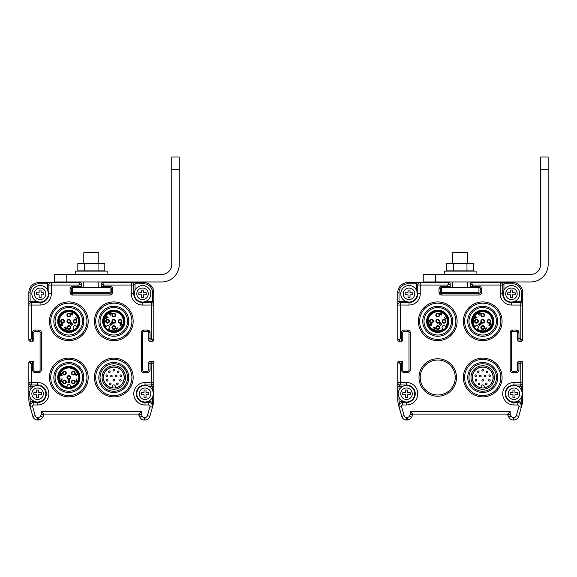 <?xml version="1.0" encoding="UTF-8"?>
<svg xmlns="http://www.w3.org/2000/svg" width="577" height="577" viewBox="0 0 577 577"><rect width="100%" height="100%" fill="white"/><g stroke="black" fill="none" stroke-linecap="round" stroke-linejoin="round"><path stroke-width="0.87" d="M399.017 397.178L399.017 398.988A23.736 23.736 0 0 0 399.291 402.609L398.83 405.819A1.248 0.685 -178.8 0 1 398.988 406.158L401.729 416.356A4.998 4.998 0 0 0 406.533 419.977L407.167 419.977A4.998 4.998 0 0 0 411.639 417.214L412.627 415.245A1.248 1.248 0 0 0 412.757 414.683L412.757 414.106L507.702 414.106L507.702 414.683L510.198 414.387L511.056 416.096A2.496 2.496 0 0 0 513.292 417.481L513.927 417.481A2.496 2.496 0 0 0 516.328 415.664L518.925 406.576A1.248 1.248 0 0 0 517.728 404.982L513.948 404.982A11.244 11.244 0 0 1 502.704 393.745A11.244 11.244 0 0 1 513.948 382.501L520.194 382.501L520.194 384.996A2.496 2.496 0 0 0 522.69 382.501L522.69 362.507L520.194 363.762L518.947 363.762L518.947 370.008A2.496 2.496 0 0 1 516.444 372.504L512.701 372.504A2.496 2.496 0 0 1 510.198 370.008L510.198 332.525A2.496 2.496 0 0 1 512.701 330.03L516.444 330.03A2.496 2.496 0 0 1 518.947 332.525L518.947 338.771L520.194 338.771L522.69 340.019L522.69 305.045A2.496 2.496 0 0 0 520.194 302.543L511.453 302.543A8.742 8.742 0 0 1 502.704 293.801L502.704 285.052L503.952 283.805L503.952 290.361M401.902 361.325A1.248 1.248 0 0 0 401.513 361.26A1.248 1.248 0 0 1 402.76 362.507L402.76 363.762L400.265 363.762L397.762 362.507L397.762 398.988A24.984 24.984 0 0 0 398.729 405.855L399.133 407.261L401.534 406.576L404.131 415.664A2.496 2.496 0 0 0 406.533 417.481L407.167 417.481A2.496 2.496 0 0 0 409.403 416.096L410.254 414.387L412.757 414.683L412.757 414.106L410.254 411.61L510.198 411.61L510.198 414.387L507.832 415.245L508.82 417.214A4.998 4.998 0 0 0 513.292 419.977L513.927 419.977A4.998 4.998 0 0 0 518.73 416.356L521.731 405.855A24.984 24.984 0 0 0 522.69 398.988L522.69 382.501L522.69 386.244L517.381 386.244M403.078 401.239L402.732 401.239A4.998 4.998 0 0 0 399.291 402.609L400.056 403.611M399.839 403.857L399.277 404.794M399.161 405.104L399.407 404.506M398.988 406.1L399.017 405.732M403.078 386.244L399.017 386.244L400.265 384.996L406.511 384.996A8.742 8.742 0 0 1 415.252 393.745A8.742 8.742 0 0 1 406.511 402.486L402.732 402.486A3.75 3.75 0 0 0 399.133 407.261L401.729 416.356A4.998 4.998 0 0 0 402.912 418.426M397.762 386.244L397.762 382.501A2.496 2.496 0 0 0 400.265 384.996L400.265 382.501L397.762 382.501L397.762 386.244L399.017 386.244L399.017 390.304M406.511 385.494L406.511 382.501L400.265 382.501L400.265 363.762L399.017 361.26L401.513 361.26L399.01 361.26A1.248 1.248 0 0 0 397.762 362.507L397.762 382.501M416.5 290.361L416.5 283.805L407.759 283.805L407.759 282.557L416.5 282.557L407.759 282.557A9.997 9.997 0 0 0 397.762 292.546L397.762 340.026L400.265 338.771L401.513 338.771L401.513 332.525A2.496 2.496 0 0 1 404.008 330.03L407.759 330.03A2.496 2.496 0 0 1 410.254 332.525L410.254 370.008A2.496 2.496 0 0 1 407.759 372.504L404.008 372.504A2.496 2.496 0 0 1 401.513 370.008L401.513 361.26M502.704 285.052A2.496 2.496 0 0 0 500.209 282.557L500.209 285.052L502.704 285.052A2.496 2.496 0 0 0 500.209 282.557L471.474 282.557A1.248 1.248 -45 0 0 470.226 283.805L470.226 286.3A1.248 1.248 0 0 0 471.474 287.555L478.968 287.555A1.248 1.248 0 0 1 480.215 288.803L480.215 292.546A1.248 1.248 0 0 1 478.968 293.801L441.492 293.801A1.248 1.248 0 0 1 440.244 292.546L440.244 288.803A1.248 1.248 0 0 1 441.492 287.555L448.985 287.555L447.738 287.555L447.738 285.052L448.985 282.557L420.251 282.557A2.496 2.496 0 0 0 417.755 285.052L417.755 293.801A8.742 8.742 0 0 1 409.006 302.543L400.265 302.543A2.496 2.496 0 0 0 397.762 305.045L397.762 340.019A1.248 1.248 -135 0 0 399.017 341.274L400.265 338.771L400.265 302.543L399.017 301.295L405.573 301.295M400.265 302.543A2.496 2.496 0 0 0 397.762 305.045L397.762 301.295L397.762 305.038L409.006 305.045L409.006 302.045M420.251 377.502A17.49 17.49 0 0 0 446.49 392.648A17.49 17.49 0 0 0 446.49 362.356A17.49 17.49 0 0 0 420.251 377.502M514.886 301.295L522.69 301.295L522.69 292.546A9.997 9.997 0 0 0 512.701 282.557L471.474 282.557L472.722 285.052L472.722 286.3L478.968 286.3A2.496 2.496 0 0 1 481.463 288.803L481.463 292.546A2.496 2.496 0 0 1 478.968 295.049L441.492 295.049A2.496 2.496 0 0 1 438.989 292.546L438.989 288.803A2.496 2.496 0 0 1 441.492 286.3L450.233 286.3L450.233 283.805L447.738 285.052L420.251 285.052L420.251 282.557L416.5 282.557L420.251 282.557L416.5 282.557L416.5 283.805L417.755 285.052L420.251 285.052L420.251 293.801A11.244 11.244 0 0 1 409.006 305.045M471.474 282.557A1.248 1.248 0 0 0 470.219 283.805L472.722 285.052L500.209 285.052L500.209 293.801L503.202 293.801M447.738 287.555L441.492 287.555L441.492 286.3M449.844 287.209A1.248 1.248 0 0 1 448.985 287.555A1.248 1.248 0 0 0 450.233 286.3M398.108 340.884A1.248 1.248 0 0 1 397.762 340.019L397.762 292.546A9.997 9.997 0 0 1 407.759 282.557L448.985 282.557A1.248 1.248 0 0 1 450.233 283.805A1.248 1.248 0 0 0 448.985 282.557A1.248 1.248 0 0 1 449.375 282.615M399.017 341.274L401.513 341.274A1.248 1.248 0 0 0 402.76 340.019L402.76 332.525A1.248 1.248 0 0 1 404.008 331.277L407.759 331.277A1.248 1.248 0 0 1 409.006 332.525L409.006 370.008A1.248 1.248 0 0 1 407.759 371.256L404.008 371.256A1.248 1.248 0 0 1 402.76 370.008L401.513 370.008M402.76 363.762L402.76 370.008M398.123 361.635A1.248 1.248 0 0 0 397.762 362.507A1.248 1.248 0 0 1 399.017 361.26A1.248 1.248 0 0 0 397.762 362.507L397.762 398.988A24.984 24.984 0 0 0 398.721 405.847L401.722 416.349A4.998 4.998 0 0 0 406.533 419.977L407.167 419.977A4.998 4.998 0 0 0 411.639 417.214L412.627 415.245L410.254 414.387L410.254 411.61M522.69 340.019A1.248 1.248 0 0 1 521.442 341.274L520.194 338.771L520.194 302.543L521.442 301.295L521.442 292.546A8.742 8.742 0 0 0 512.701 283.805L512.701 282.557L503.952 282.557L512.701 282.557A9.997 9.997 0 0 1 515.838 283.062M500.209 282.557L503.952 282.557L500.209 282.557L503.952 282.557L503.952 283.805L512.701 283.805M522.69 301.295L522.69 305.045L522.69 301.295M500.209 293.801A11.244 11.244 0 0 0 511.453 305.045L522.69 305.045M517.699 340.019A1.248 1.248 0 0 0 518.947 341.274A1.248 1.248 0 0 1 517.699 340.026L517.699 340.026A1.248 1.248 0 0 0 518.947 341.274L521.442 341.274A1.248 1.248 0 0 0 522.336 340.899M521.839 361.325A1.248 1.248 0 0 0 521.442 361.26A1.248 1.248 45 0 1 522.69 362.507A1.248 1.248 45 0 0 521.442 361.26L518.947 361.26A1.248 1.248 0 0 0 517.699 362.507L517.699 370.008A1.248 1.248 0 0 1 516.444 371.256L512.701 371.256A1.248 1.248 0 0 1 511.453 370.008L511.453 332.525A1.248 1.248 0 0 1 512.701 331.277L516.444 331.277A1.248 1.248 0 0 1 517.699 332.525L518.947 332.525M518.052 361.635A1.248 1.248 0 0 0 517.699 362.507L517.699 370.008A1.248 1.248 0 0 1 516.444 371.256A1.248 1.248 0 0 0 517.692 370.001L517.692 362.507A1.248 1.248 0 0 1 518.947 361.26L521.442 361.26L520.194 363.762L520.194 382.501L522.69 382.501M521.471 406.1L521.327 407.261A3.75 3.75 0 0 0 517.728 402.486L513.948 402.486A8.742 8.742 0 0 1 505.207 393.745A8.742 8.742 0 0 1 513.948 384.996L520.194 384.996L521.442 386.244L521.442 390.304M520.303 403.518L521.168 402.609L521.327 407.261A3.75 3.75 0 0 0 517.728 402.486L517.728 404.982M520.62 403.857L521.182 404.794M507.702 414.683A1.248 1.248 -103.3 0 0 507.832 415.245A1.248 1.248 0 0 1 507.702 414.683L507.702 414.106L510.198 411.61M399.039 406.879L399.133 407.261A3.75 3.75 0 0 1 402.732 402.486L402.732 401.239M426.627 321.281A11.122 11.122 0 0 1 443.302 311.652A11.122 11.122 0 0 1 443.302 330.909A11.122 11.122 0 0 1 426.627 321.281M424.001 321.281A13.74 13.74 0 0 1 444.615 309.38A13.74 13.74 0 0 1 444.615 333.181A13.74 13.74 0 0 1 424.001 321.281M422.753 321.281A14.995 14.995 0 0 1 445.235 308.298A14.995 14.995 0 0 1 445.235 334.263A14.995 14.995 0 0 1 422.753 321.281M437.741 339.399A18.118 18.118 0 0 0 453.428 312.229A18.118 18.118 0 0 0 422.054 312.229A18.118 18.118 0 0 0 437.741 339.399M437.741 340.646A19.366 19.366 0 0 0 454.51 311.602A19.366 19.366 0 0 0 420.972 311.602A19.366 19.366 0 0 0 437.741 340.646M471.597 321.281A11.122 11.122 0 0 1 488.272 311.652A11.122 11.122 0 0 1 488.272 330.909A11.122 11.122 0 0 1 471.597 321.281M468.971 321.281A13.74 13.74 0 0 1 489.584 309.38A13.74 13.74 0 0 1 489.584 333.181A13.74 13.74 0 0 1 468.971 321.281M467.723 321.281A14.995 14.995 0 0 1 490.212 308.298A14.995 14.995 0 0 1 490.212 334.263A14.995 14.995 0 0 1 467.723 321.281M482.718 339.399A18.118 18.118 0 0 0 498.405 312.229A18.118 18.118 0 0 0 467.031 312.229A18.118 18.118 0 0 0 482.718 339.399M482.718 340.646A19.366 19.366 0 0 0 499.487 311.602A19.366 19.366 0 0 0 465.949 311.602A19.366 19.366 0 0 0 482.718 340.646M468.971 377.502A13.74 13.74 0 0 0 489.584 389.403A13.74 13.74 0 0 0 489.584 365.602A13.74 13.74 0 0 0 468.971 377.502M482.718 365.76A11.742 11.742 0 0 1 492.888 383.373A11.742 11.742 0 0 1 472.549 383.373A11.742 11.742 0 0 1 482.718 365.76M467.723 377.502A14.995 14.995 0 0 0 490.212 390.485A14.995 14.995 0 0 0 490.212 364.52A14.995 14.995 0 0 0 467.723 377.502M482.718 395.613A18.118 18.118 0 0 0 498.405 368.443A18.118 18.118 0 0 0 467.031 368.443A18.118 18.118 0 0 0 482.718 395.613M482.718 396.868A19.366 19.366 0 0 0 499.487 367.816A19.366 19.366 0 0 0 465.949 367.816A19.366 19.366 0 0 0 482.718 396.868M482.718 367.008A10.494 10.494 0 0 1 491.806 382.746A10.494 10.494 0 0 1 473.63 382.746A10.494 10.494 0 0 1 482.718 367.008M431.264 312.244A11.122 11.122 0 0 1 445.603 313.426A11.122 11.122 0 0 1 444.211 330.325M446.158 327.231A10.307 10.307 0 0 1 427.644 323.387A10.307 10.307 0 0 1 439.833 311.198A10.307 10.307 0 0 1 446.158 327.231L445.617 326.69L446.158 327.231A10.307 10.307 0 0 0 439.833 311.198A10.307 10.307 0 0 0 427.644 323.387A10.307 10.307 0 0 0 443.684 329.705L443.143 329.164L443.684 329.705M442.595 328.616L443.143 329.164A9.557 9.557 0 0 1 428.372 323.192A9.557 9.557 0 0 1 439.638 311.919A9.557 9.557 0 0 1 445.617 326.69L445.069 326.142A1.745 1.745 0 0 0 442.595 326.142A1.745 1.745 0 0 0 442.595 328.616M445.855 321.288A1.875 1.875 0 0 0 443.049 319.665A1.875 1.875 0 0 0 443.049 322.911A1.875 1.875 0 0 0 445.855 321.288M437.734 325.659A1.875 1.875 28.3 0 0 436.111 328.472A1.875 1.875 28.3 0 0 439.357 328.472A1.875 1.875 28.3 0 0 437.734 325.659M439.061 319.961A1.875 1.875 -53.8 0 0 435.931 320.805A1.875 1.875 -53.8 0 0 438.224 323.098A1.875 1.875 -53.8 0 0 439.061 319.961M437.734 313.167A1.875 1.875 -90 0 0 436.111 315.98A1.875 1.875 -90 0 0 439.357 315.98A1.875 1.875 -90 0 0 437.734 313.167M433.363 321.288A1.875 1.875 118.4 0 0 430.557 319.665A1.875 1.875 118.4 0 0 430.557 322.911A1.875 1.875 118.4 0 0 433.363 321.288M445.603 319.081L444.052 317.09L445.776 318.374L445.603 319.081M434.207 326.943L434.38 329.323L435.635 328.515L434.719 329.734L434.041 329.359L434.099 327.426L432.88 328.263L434.207 326.943M429.201 324.541L430.478 325.897L431.661 325.017L431.546 324.534L430.666 325.637L430.464 324.555L429.504 324.692L430.305 323.437L429.201 324.541M441.802 315.1L441.441 312.979L440.561 313.859L439.811 313.556L440.201 314.674L440.568 314.306L441.802 315.1M440.655 323.481L440.107 324.26L439.508 324.101L439.537 323.394L440.576 322.889L440.092 322.767L439.133 323.726L439.696 324.512L440.915 323.596L441.52 324.195L440.64 325.45L441.888 324.202L440.655 323.481M445.357 321.288A1.378 1.378 0 0 1 443.295 322.478A1.378 1.378 0 0 1 443.295 320.098A1.378 1.378 0 0 1 445.357 321.288M437.734 326.156A1.378 1.378 0 0 1 438.924 328.219A1.378 1.378 0 0 1 436.544 328.219A1.378 1.378 0 0 1 437.734 326.156M438.708 320.314A1.378 1.378 0 0 1 438.094 322.615A1.378 1.378 0 0 1 436.407 320.927A1.378 1.378 0 0 1 438.708 320.314M437.734 313.664A1.378 1.378 0 0 1 438.924 315.727A1.378 1.378 0 0 1 436.544 315.727A1.378 1.378 0 0 1 437.734 313.664M432.865 321.288A1.378 1.378 0 0 1 430.803 322.478A1.378 1.378 0 0 1 430.803 320.098A1.378 1.378 0 0 1 432.865 321.288M441.412 313.462L441.499 314.804L440.785 314.09L441.412 313.462M473.263 315.431A11.122 11.122 0 0 1 488.568 311.832A11.122 11.122 0 0 1 492.167 327.137M476.768 329.705A10.307 10.307 0 0 1 480.619 311.198A10.307 10.307 0 0 1 492.808 323.387A10.307 10.307 0 0 1 476.768 329.705L477.309 329.164L476.768 329.705A10.307 10.307 0 0 0 492.808 323.387A10.307 10.307 0 0 0 480.619 311.198A10.307 10.307 0 0 0 474.294 327.231L474.835 326.69L474.294 327.231M475.383 326.142L474.835 326.69A9.557 9.557 0 0 1 480.814 311.919A9.557 9.557 0 0 1 492.08 323.192A9.557 9.557 0 0 1 477.309 329.164L477.857 328.616A1.745 1.745 0 0 0 477.857 326.142A1.745 1.745 0 0 0 475.383 326.142M482.711 329.409A1.875 1.875 90 0 0 484.334 326.596A1.875 1.875 90 0 0 481.088 326.596A1.875 1.875 90 0 0 482.711 329.409M478.34 321.288A1.875 1.875 118.3 0 0 475.527 319.665A1.875 1.875 118.3 0 0 475.527 322.911A1.875 1.875 118.3 0 0 478.34 321.288M484.038 322.608A1.875 1.875 36.2 0 0 483.201 319.478A1.875 1.875 36.2 0 0 480.901 321.771A1.875 1.875 36.2 0 0 484.038 322.608M490.832 321.288A1.875 1.875 -0 0 0 488.027 319.665A1.875 1.875 -0 0 0 488.027 322.911A1.875 1.875 -0 0 0 490.832 321.288M482.711 316.917A1.875 1.875 -151.6 0 0 484.334 314.104A1.875 1.875 -151.6 0 0 481.088 314.104A1.875 1.875 -151.6 0 0 482.711 316.917M484.925 329.15L486.909 327.599L485.625 329.33L484.925 329.15M477.064 317.754L474.676 317.927L475.484 319.182L474.265 318.266L474.647 317.595L476.58 317.646L475.736 316.427L477.064 317.754M479.458 312.748L478.102 314.032L478.982 315.208L479.465 315.092L478.362 314.213L479.444 314.018L479.307 313.051L480.562 313.852L479.458 312.748M488.899 325.349L491.02 324.995L490.14 324.108L490.443 323.365L489.325 323.747L489.693 324.115L488.899 325.349M480.518 324.202L479.747 323.654L479.898 323.055L480.605 323.084L481.117 324.123L481.232 323.639L480.273 322.68L479.487 323.25L480.403 324.462L479.804 325.067L478.549 324.187L479.797 325.435L480.518 324.202M482.711 328.904A1.378 1.378 0 0 1 481.521 326.849A1.378 1.378 0 0 1 483.901 326.849A1.378 1.378 0 0 1 482.711 328.904M477.843 321.288A1.378 1.378 0 0 1 475.78 322.478A1.378 1.378 0 0 1 475.78 320.098A1.378 1.378 0 0 1 477.843 321.288M483.685 322.255A1.378 1.378 0 0 1 481.384 321.641A1.378 1.378 0 0 1 483.072 319.961A1.378 1.378 0 0 1 483.685 322.255M490.335 321.288A1.378 1.378 0 0 1 488.272 322.478A1.378 1.378 0 0 1 488.272 320.098A1.378 1.378 0 0 1 490.335 321.288M482.711 316.412A1.378 1.378 0 0 1 481.521 314.35A1.378 1.378 0 0 1 483.901 314.35A1.378 1.378 0 0 1 482.711 316.412M490.537 324.959L489.195 325.046L489.916 324.332L490.537 324.959M481.218 387.758A10.372 10.372 0 0 1 473.998 371.891A10.372 10.372 0 0 1 491.431 371.891A10.372 10.372 0 0 1 484.211 387.758L484.211 386.374A1.5 1.5 0 0 0 482.711 384.873A1.5 1.5 0 0 0 481.218 386.374L481.218 387.758M479.148 384.592A0.786 0.786 0 0 0 479.826 383.416A0.786 0.786 0 0 0 478.463 383.416A0.786 0.786 0 0 0 479.148 384.592A0.786 0.786 0 0 0 479.826 383.416A0.786 0.786 0 0 0 478.463 383.416A0.786 0.786 0 0 0 479.148 384.592M476.039 381.108A0.786 0.786 0 0 0 476.717 379.926A0.786 0.786 0 0 0 475.354 379.926A0.786 0.786 0 0 0 476.039 381.108A0.786 0.786 0 0 0 476.717 379.926A0.786 0.786 0 0 0 475.354 379.926A0.786 0.786 0 0 0 476.039 381.108M475.708 374.87A0.786 0.786 0 0 0 474.921 375.656A0.786 0.786 0 0 0 475.708 376.442A0.786 0.786 0 0 0 476.494 375.656A0.786 0.786 0 0 0 475.708 374.87A0.786 0.786 0 0 0 474.921 375.656A0.786 0.786 0 0 0 475.708 376.442A0.786 0.786 0 0 0 476.494 375.656A0.786 0.786 0 0 0 475.708 374.87M478.29 372.547A0.786 0.786 0 0 0 478.975 371.372A0.786 0.786 0 0 0 477.612 371.372A0.786 0.786 0 0 0 478.29 372.547A0.786 0.786 0 0 0 478.975 371.372A0.786 0.786 0 0 0 477.612 371.372A0.786 0.786 0 0 0 478.29 372.547M482.711 371.04A0.786 0.786 0 0 0 483.396 369.864A0.786 0.786 0 0 0 482.033 369.864A0.786 0.786 0 0 0 482.711 371.04A0.786 0.786 0 0 0 483.396 369.864A0.786 0.786 0 0 0 482.033 369.864A0.786 0.786 0 0 0 482.711 371.04M487.139 372.547A0.786 0.786 0 0 0 487.817 371.372A0.786 0.786 0 0 0 486.454 371.372A0.786 0.786 0 0 0 487.139 372.547A0.786 0.786 0 0 0 487.817 371.372A0.786 0.786 0 0 0 486.454 371.372A0.786 0.786 0 0 0 487.139 372.547M489.722 376.442A0.786 0.786 0 0 0 490.4 375.266A0.786 0.786 0 0 0 489.036 375.266A0.786 0.786 0 0 0 489.722 376.442A0.786 0.786 0 0 0 490.4 375.266A0.786 0.786 0 0 0 489.036 375.266A0.786 0.786 0 0 0 489.722 376.442M489.39 381.108A0.786 0.786 0 0 0 490.075 379.926A0.786 0.786 0 0 0 488.712 379.926A0.786 0.786 0 0 0 489.39 381.108A0.786 0.786 0 0 0 490.075 379.926A0.786 0.786 0 0 0 488.712 379.926A0.786 0.786 0 0 0 489.39 381.108M486.281 383.02A0.786 0.786 0 0 0 485.495 383.806A0.786 0.786 0 0 0 486.281 384.592A0.786 0.786 0 0 0 487.067 383.806A0.786 0.786 0 0 0 486.281 383.02A0.786 0.786 0 0 0 485.495 383.806A0.786 0.786 0 0 0 486.281 384.592A0.786 0.786 0 0 0 487.067 383.806A0.786 0.786 0 0 0 486.281 383.02M482.711 379.464A0.786 0.786 0 0 0 481.925 380.25A0.786 0.786 0 0 0 482.711 381.036A0.786 0.786 0 0 0 483.504 380.25A0.786 0.786 0 0 0 482.711 379.464A0.786 0.786 0 0 0 481.925 380.25A0.786 0.786 0 0 0 482.711 381.036A0.786 0.786 0 0 0 483.504 380.25A0.786 0.786 0 0 0 482.711 379.464M480.331 376.911A0.786 0.786 0 0 0 481.016 375.735A0.786 0.786 0 0 0 479.653 375.735A0.786 0.786 0 0 0 480.331 376.911A0.786 0.786 0 0 0 481.016 375.735A0.786 0.786 0 0 0 479.653 375.735A0.786 0.786 0 0 0 480.331 376.911M485.091 376.911A0.786 0.786 0 0 0 485.776 375.735A0.786 0.786 0 0 0 484.413 375.735A0.786 0.786 0 0 0 485.091 376.911A0.786 0.786 0 0 0 485.776 375.735A0.786 0.786 0 0 0 484.413 375.735A0.786 0.786 0 0 0 485.091 376.911M410.009 297.544L410.009 294.797L412.757 294.797L412.757 292.799L410.009 292.799L410.009 290.051L408.011 290.051L408.011 292.799L405.263 292.799L405.263 294.797L408.011 294.797L408.011 297.544L410.009 297.544M417.25 293.801A8.244 8.244 0 0 0 404.888 286.661A8.244 8.244 0 0 0 404.888 300.942A8.244 8.244 0 0 0 417.25 293.801L420.251 293.801M407.506 397.488L407.506 394.74L410.254 394.74L410.254 392.742L407.506 392.742L407.506 389.994L405.508 389.994L405.508 392.742L402.76 392.742L402.76 394.74L405.508 394.74L405.508 397.488L407.506 397.488M414.755 393.745A8.244 8.244 0 0 0 402.385 386.604A8.244 8.244 0 0 0 402.385 400.885A8.244 8.244 0 0 0 414.755 393.745M512.448 297.544L512.448 294.797L515.196 294.797L515.196 292.799L512.448 292.799L512.448 290.051L510.45 290.051L510.45 292.799L507.702 292.799L507.702 294.797L510.45 294.797L510.45 297.544L512.448 297.544M519.697 293.801A8.244 8.244 0 0 0 507.327 286.661A8.244 8.244 0 0 0 507.327 300.942A8.244 8.244 0 0 0 519.697 293.801M514.951 397.488L514.951 394.74L517.699 394.74L517.699 392.742L514.951 392.742L514.951 389.994L512.946 389.994L512.946 392.742L510.198 392.742L510.198 394.74L512.946 394.74L512.946 397.488L514.951 397.488M522.192 393.745A8.244 8.244 0 0 0 509.823 386.604A8.244 8.244 0 0 0 509.823 400.885A8.244 8.244 0 0 0 522.192 393.745M30.098 397.178L30.098 398.988A23.736 23.736 0 0 0 30.379 402.609L29.917 405.819A1.248 0.685 -178.8 0 1 30.076 406.158L32.817 416.356A4.998 4.998 0 0 0 37.62 419.977L38.255 419.977A4.998 4.998 0 0 0 42.727 417.214L43.715 415.245A1.248 1.248 0 0 0 43.845 414.683L43.845 414.106L138.79 414.106L138.79 414.683L141.286 414.387L142.144 416.096A2.496 2.496 0 0 0 144.373 417.481L145.015 417.481A2.496 2.496 0 0 0 147.416 415.664L150.013 406.576A1.248 1.248 0 0 0 148.816 404.982L145.036 404.982A11.244 11.244 0 0 1 133.792 393.745A11.244 11.244 0 0 1 145.036 382.501L151.282 382.501L151.282 384.996A2.496 2.496 0 0 0 153.778 382.501L153.778 362.507L151.282 363.762L150.034 363.762L150.034 370.008A2.496 2.496 0 0 1 147.532 372.504L143.788 372.504A2.496 2.496 0 0 1 141.286 370.008L141.286 332.525A2.496 2.496 0 0 1 143.788 330.03L147.532 330.03A2.496 2.496 0 0 1 150.034 332.525L150.034 338.771L151.282 338.771L153.778 340.019L153.778 305.045A2.496 2.496 0 0 0 151.282 302.543L142.541 302.543A8.742 8.742 0 0 1 133.792 293.801L133.792 285.052L135.04 283.805L135.04 290.361M34.158 386.244L30.098 386.244L31.353 384.996L31.353 363.762L30.098 361.26L32.6 361.26A1.248 1.248 0 0 1 33.848 362.507L33.848 363.762L31.353 363.762L28.85 362.507L28.85 398.988A24.984 24.984 0 0 0 29.816 405.855L30.22 407.261L32.622 406.576L35.219 415.664A2.496 2.496 0 0 0 37.62 417.481L38.255 417.481A2.496 2.496 0 0 0 40.491 416.096L41.342 414.387L43.845 414.683L43.845 414.106L41.342 411.61L141.286 411.61L141.286 414.387L138.92 415.245L139.908 417.214A4.998 4.998 0 0 0 144.373 419.977L145.015 419.977A4.998 4.998 0 0 0 149.818 416.356L152.818 405.855A24.984 24.984 0 0 0 153.778 398.988L153.778 382.501L153.778 386.244L148.469 386.244M34.158 401.239L33.819 401.239A4.998 4.998 0 0 0 30.379 402.609L31.144 403.611M31.086 403.669L30.365 404.794M30.076 406.1L30.105 405.732M30.098 390.304L30.098 386.244L28.85 386.244L28.85 382.501A2.496 2.496 0 0 0 31.353 384.996L37.599 384.996A8.742 8.742 0 0 1 46.34 393.745A8.742 8.742 0 0 1 37.599 402.486L33.819 402.486A3.75 3.75 0 0 0 30.22 407.261L32.81 416.356A4.998 4.998 0 0 0 37.62 419.977L38.255 419.977A4.998 4.998 0 0 0 42.727 417.214L43.715 415.245L41.342 414.387L41.342 411.61M29.362 361.505A1.248 1.248 0 0 0 28.85 362.507L28.85 386.244M47.588 290.361L47.588 282.557L38.847 282.557A9.997 9.997 0 0 0 28.85 292.546L28.85 340.026L31.353 338.771L32.6 338.771L32.6 332.525A2.496 2.496 0 0 1 35.096 330.03L38.847 330.03A2.496 2.496 0 0 1 41.342 332.525L41.342 370.008A2.496 2.496 0 0 1 38.847 372.504L35.096 372.504A2.496 2.496 0 0 1 32.6 370.008L32.6 361.26M133.792 285.052A2.496 2.496 0 0 0 131.296 282.557L131.296 285.052L133.792 285.052A2.496 2.496 0 0 0 131.296 282.557L102.562 282.557A1.248 1.248 -45 0 0 101.314 283.805L101.314 286.3A1.248 1.248 0 0 0 102.562 287.555L110.056 287.555A1.248 1.248 0 0 1 111.303 288.803L111.303 292.546A1.248 1.248 0 0 1 110.056 293.801L72.579 293.801A1.248 1.248 0 0 1 71.324 292.546L71.324 288.803A1.248 1.248 0 0 1 72.579 287.555L80.073 287.555L78.825 287.555L78.825 285.052L80.073 282.557L51.339 282.557A2.496 2.496 0 0 0 48.843 285.052L48.843 293.801A8.742 8.742 0 0 1 40.094 302.543L31.353 302.543A2.496 2.496 0 0 0 28.85 305.045L28.85 340.019A1.248 1.248 -135 0 0 30.098 341.274L31.353 338.771L31.353 302.543L30.098 301.295L36.661 301.295M31.353 302.543A2.496 2.496 0 0 0 28.85 305.045L28.85 301.295L28.85 305.038L40.094 305.045L40.094 302.045M37.599 385.494L37.599 382.501L28.85 382.501M145.974 301.295L153.778 301.295L153.778 292.546A9.997 9.997 0 0 0 143.788 282.557L102.555 282.557L103.81 285.052L103.81 286.3L110.056 286.3A2.496 2.496 0 0 1 112.551 288.803L112.551 292.546A2.496 2.496 0 0 1 110.056 295.049L72.579 295.049A2.496 2.496 0 0 1 70.077 292.546L70.077 288.803A2.496 2.496 0 0 1 72.579 286.3L81.321 286.3L81.321 283.805L78.825 285.052L51.339 285.052L51.339 282.557L47.588 282.557L51.339 282.557M102.555 282.557A1.248 1.248 0 0 0 101.307 283.805L103.81 285.052L131.296 285.052L131.296 293.801L134.29 293.801M78.825 287.555L72.579 287.555L72.579 286.3M80.931 287.209A1.248 1.248 0 0 1 80.073 287.555A1.248 1.248 0 0 0 81.321 286.3M80.073 282.557A1.248 1.248 0 0 1 81.321 283.805A1.248 1.248 0 0 0 80.073 282.557M35.594 283.098A9.997 9.997 0 0 0 28.85 292.553L28.85 340.026A1.248 1.248 0 0 0 30.098 341.274L32.6 341.274A1.248 1.248 0 0 0 33.848 340.019L33.848 332.525A1.248 1.248 0 0 1 35.096 331.277L38.847 331.277A1.248 1.248 0 0 1 40.094 332.525L40.094 370.008A1.248 1.248 0 0 1 38.847 371.256L35.096 371.256A1.248 1.248 0 0 1 33.848 370.008L32.6 370.008M33.848 363.762L33.848 370.008M29.211 361.635A1.248 1.248 0 0 0 28.85 362.507A1.248 1.248 0 0 1 30.098 361.26A1.248 1.248 0 0 0 28.85 362.507L28.85 398.988A24.984 24.984 0 0 0 29.809 405.855A24.984 24.984 0 0 1 28.85 398.988L30.098 398.988M153.778 340.019A1.248 1.248 0 0 1 152.53 341.274L151.282 338.771L151.282 302.543L152.53 301.295L152.53 292.546A8.742 8.742 0 0 0 143.788 283.805L143.788 282.557L135.04 282.557L143.781 282.557A9.997 9.997 0 0 1 146.969 283.076M131.296 282.557L135.04 282.557L131.296 282.557L135.04 282.557L135.04 283.805L143.788 283.805M28.85 305.038L28.85 301.295L30.098 301.295L30.098 292.546A8.742 8.742 0 0 1 38.847 283.805L47.588 283.805L48.843 285.052L51.339 285.052L51.339 293.801A11.244 11.244 0 0 1 40.094 305.045M153.778 301.295L153.778 305.045L153.778 301.295M131.296 293.801A11.244 11.244 0 0 0 142.541 305.045L153.778 305.045M153.258 361.498A1.248 1.248 0 0 0 152.53 361.26A1.248 1.248 45 0 1 153.778 362.507A1.248 1.248 45 0 0 152.53 361.26L150.034 361.26A1.248 1.248 0 0 0 148.787 362.507L148.787 370.008A1.248 1.248 0 0 1 147.532 371.256L143.788 371.256A1.248 1.248 0 0 1 142.541 370.008L142.541 332.525A1.248 1.248 0 0 1 143.788 331.277L147.532 331.277A1.248 1.248 0 0 1 148.787 332.525L148.779 340.019A1.248 1.248 0 0 0 150.034 341.274L152.53 341.274A1.248 1.248 0 0 0 153.424 340.899M149.14 361.635A1.248 1.248 0 0 0 148.779 362.507A1.248 1.248 0 0 1 150.034 361.26L152.53 361.26L151.282 363.762L151.282 382.501L153.778 382.501M152.559 406.1L152.415 407.261A3.75 3.75 0 0 0 148.816 402.486L145.036 402.486A8.742 8.742 0 0 1 136.287 393.745A8.742 8.742 0 0 1 145.036 384.996L151.282 384.996L152.53 386.244L152.53 390.304M151.39 403.518L152.256 402.609L152.415 407.261A3.75 3.75 0 0 0 148.816 402.486L148.816 404.982M151.549 403.669L152.27 404.794M138.79 414.106L141.286 411.61M30.127 406.879L30.22 407.261A3.75 3.75 0 0 1 33.819 402.486L33.819 401.239M57.707 321.281A11.122 11.122 0 0 1 74.39 311.652A11.122 11.122 0 0 1 74.39 330.909A11.122 11.122 0 0 1 57.707 321.281M55.089 321.281A13.74 13.74 0 0 1 75.702 309.38A13.74 13.74 0 0 1 75.702 333.181A13.74 13.74 0 0 1 55.089 321.281M53.834 321.281A14.995 14.995 0 0 1 76.323 308.298A14.995 14.995 0 0 1 76.323 334.263A14.995 14.995 0 0 1 53.834 321.281M68.829 339.399A18.118 18.118 0 0 0 84.516 312.229A18.118 18.118 0 0 0 53.142 312.229A18.118 18.118 0 0 0 68.829 339.399M68.829 340.646A19.366 19.366 0 0 0 85.598 311.602A19.366 19.366 0 0 0 52.06 311.602A19.366 19.366 0 0 0 68.829 340.646M102.684 321.281A11.122 11.122 0 0 1 119.36 311.652A11.122 11.122 0 0 1 119.36 330.909A11.122 11.122 0 0 1 102.684 321.281M100.059 321.281A13.74 13.74 0 0 1 120.672 309.38A13.74 13.74 0 0 1 120.672 333.181A13.74 13.74 0 0 1 100.059 321.281M98.811 321.281A14.995 14.995 0 0 1 121.3 308.298A14.995 14.995 0 0 1 121.3 334.263A14.995 14.995 0 0 1 98.811 321.281M113.806 339.399A18.118 18.118 0 0 0 129.493 312.229A18.118 18.118 0 0 0 98.119 312.229A18.118 18.118 0 0 0 113.806 339.399M113.806 340.646A19.366 19.366 0 0 0 130.575 311.602A19.366 19.366 0 0 0 97.037 311.602A19.366 19.366 0 0 0 113.806 340.646M57.707 377.502A11.122 11.122 0 0 1 74.39 367.874A11.122 11.122 0 0 1 74.39 387.131A11.122 11.122 0 0 1 57.707 377.502M55.089 377.502A13.74 13.74 0 0 1 75.702 365.602A13.74 13.74 0 0 1 75.702 389.403A13.74 13.74 0 0 1 55.089 377.502M53.834 377.502A14.995 14.995 0 0 1 76.323 364.52A14.995 14.995 0 0 1 76.323 390.485A14.995 14.995 0 0 1 53.834 377.502M68.829 395.613A18.118 18.118 0 0 0 84.516 368.443A18.118 18.118 0 0 0 53.142 368.443A18.118 18.118 0 0 0 68.829 395.613M68.829 396.868A19.366 19.366 0 0 0 85.598 367.816A19.366 19.366 0 0 0 52.06 367.816A19.366 19.366 0 0 0 68.829 396.868M100.059 377.502A13.74 13.74 0 0 0 120.672 389.403A13.74 13.74 0 0 0 120.672 365.602A13.74 13.74 0 0 0 100.059 377.502M113.806 365.76A11.742 11.742 0 0 1 123.976 383.373A11.742 11.742 0 0 1 103.636 383.373A11.742 11.742 0 0 1 113.806 365.76M98.811 377.502A14.995 14.995 0 0 0 121.3 390.485A14.995 14.995 0 0 0 121.3 364.52A14.995 14.995 0 0 0 98.811 377.502M113.806 395.613A18.118 18.118 0 0 0 129.493 368.443A18.118 18.118 0 0 0 98.119 368.443A18.118 18.118 0 0 0 113.806 395.613M113.806 396.868A19.366 19.366 0 0 0 130.575 367.816A19.366 19.366 0 0 0 97.037 367.816A19.366 19.366 0 0 0 113.806 396.868M113.806 367.008A10.494 10.494 0 0 1 122.894 382.746A10.494 10.494 0 0 1 104.718 382.746A10.494 10.494 0 0 1 113.806 367.008M65.345 366.943A11.122 11.122 0 0 1 79.943 377.502A11.122 11.122 0 0 1 72.305 388.061M70.574 387.657A10.307 10.307 0 0 1 60.203 371.848A10.307 10.307 0 0 1 77.441 371.848A10.307 10.307 0 0 1 70.574 387.657L70.574 386.9L70.574 387.657A10.307 10.307 0 0 0 77.441 371.848A10.307 10.307 0 0 0 60.203 371.848A10.307 10.307 0 0 0 67.076 387.657L67.076 386.9L67.076 387.657M67.076 386.121L67.076 386.9A9.557 9.557 0 0 1 60.859 372.223A9.557 9.557 0 0 1 76.791 372.223A9.557 9.557 0 0 1 70.574 386.9L70.574 386.121A1.745 1.745 0 0 0 68.822 384.376A1.745 1.745 0 0 0 67.076 386.121M74.57 383.243A1.875 1.875 45 0 0 73.726 380.106A1.875 1.875 45 0 0 71.433 382.407A1.875 1.875 45 0 0 74.57 383.243M65.735 380.596A1.875 1.875 73.3 0 0 62.597 381.433A1.875 1.875 73.3 0 0 64.891 383.727A1.875 1.875 73.3 0 0 65.735 380.596M70.697 377.502A1.875 1.875 -8.7 0 0 67.891 375.879A1.875 1.875 -8.7 0 0 67.891 379.125A1.875 1.875 -8.7 0 0 70.697 377.502M74.57 371.761A1.875 1.875 -45 0 0 71.433 372.598A1.875 1.875 -45 0 0 73.726 374.899A1.875 1.875 -45 0 0 74.57 371.761M65.735 374.408A1.875 1.875 163.4 0 0 64.891 371.278A1.875 1.875 163.4 0 0 62.597 373.571A1.875 1.875 163.4 0 0 65.735 374.408M75.948 381.498L76.258 379.002L76.568 381.13L75.948 381.498M62.33 379.002L60.765 380.806L62.222 381.13L60.715 381.339L60.506 380.596L61.912 379.269L60.455 379.002L62.33 379.002M60.484 373.773L60.434 375.634L61.89 375.843L62.15 375.418L60.744 375.577L61.371 374.675L60.592 374.091L62.049 373.773L60.484 373.773M76.07 376.002L77.318 374.249L76.07 374.249L75.76 373.507L75.241 374.567L75.76 374.567L76.07 376.002M69.334 381.116L68.396 381.274L68.086 380.748L68.605 380.265L69.702 380.64L69.442 380.214L68.086 380.214L67.927 381.173L69.442 381.383L69.442 382.234L67.927 382.501L69.702 382.501L69.334 381.116M74.217 382.89A1.378 1.378 0 0 1 71.916 382.277A1.378 1.378 0 0 1 73.596 380.589A1.378 1.378 0 0 1 74.217 382.89M65.381 380.95A1.378 1.378 0 0 1 64.761 383.243A1.378 1.378 0 0 1 63.081 381.563A1.378 1.378 0 0 1 65.381 380.95M70.199 377.502A1.378 1.378 0 0 1 68.136 378.692A1.378 1.378 0 0 1 68.136 376.312A1.378 1.378 0 0 1 70.199 377.502M74.217 372.115A1.378 1.378 0 0 1 73.596 374.415A1.378 1.378 0 0 1 71.916 372.728A1.378 1.378 0 0 1 74.217 372.115M65.381 374.055A1.378 1.378 0 0 1 63.081 373.442A1.378 1.378 0 0 1 64.761 371.761A1.378 1.378 0 0 1 65.381 374.055M76.957 374.567L76.07 375.577L76.07 374.567L76.957 374.567M62.352 312.244A11.122 11.122 0 0 1 76.683 313.426A11.122 11.122 0 0 1 75.299 330.325M77.246 327.231A10.307 10.307 0 0 1 58.731 323.387A10.307 10.307 0 0 1 70.921 311.198A10.307 10.307 0 0 1 77.246 327.231L76.705 326.69L77.246 327.231A10.307 10.307 0 0 0 70.921 311.198A10.307 10.307 0 0 0 58.731 323.387A10.307 10.307 0 0 0 74.772 329.705L74.231 329.164L74.772 329.705M73.683 328.616L74.231 329.164A9.557 9.557 0 0 1 59.46 323.192A9.557 9.557 0 0 1 70.726 311.919A9.557 9.557 0 0 1 76.705 326.69L76.157 326.142A1.745 1.745 0 0 0 73.683 326.142A1.745 1.745 0 0 0 73.683 328.616M76.943 321.288A1.875 1.875 0 0 0 74.137 319.665A1.875 1.875 0 0 0 74.137 322.911A1.875 1.875 0 0 0 76.943 321.288M68.822 325.659A1.875 1.875 28.3 0 0 67.199 328.472A1.875 1.875 28.3 0 0 70.444 328.472A1.875 1.875 28.3 0 0 68.822 325.659M70.149 319.961A1.875 1.875 -53.7 0 0 67.011 320.805A1.875 1.875 -53.7 0 0 69.312 323.098A1.875 1.875 -53.7 0 0 70.149 319.961M68.822 313.167A1.875 1.875 -90 0 0 67.199 315.98A1.875 1.875 -90 0 0 70.444 315.98A1.875 1.875 -90 0 0 68.822 313.167M64.451 321.288A1.875 1.875 118.3 0 0 61.638 319.665A1.875 1.875 118.3 0 0 61.638 322.911A1.875 1.875 118.3 0 0 64.451 321.288M76.683 319.081L75.14 317.09L76.864 318.374L76.683 319.081M65.288 326.943L65.468 329.323L66.723 328.515L65.807 329.734L65.129 329.359L65.187 327.426L63.968 328.263L65.288 326.943M60.289 324.541L61.566 325.897L62.749 325.017L62.633 324.534L61.753 325.637L61.551 324.555L60.585 324.692L61.393 323.437L60.289 324.541M72.89 315.1L72.529 312.979L71.649 313.859L70.899 313.556L71.281 314.674L71.649 314.306L72.89 315.1M71.743 323.481L71.195 324.26L70.596 324.101L70.625 323.394L71.663 322.889L71.173 322.767L70.221 323.726L70.783 324.512L72.002 323.596L72.601 324.195L71.728 325.45L72.976 324.202L71.743 323.481M76.445 321.288A1.378 1.378 0 0 1 74.383 322.478A1.378 1.378 0 0 1 74.383 320.098A1.378 1.378 0 0 1 76.445 321.288M68.822 326.156A1.378 1.378 0 0 1 70.012 328.219A1.378 1.378 0 0 1 67.632 328.219A1.378 1.378 0 0 1 68.822 326.156M69.795 320.314A1.378 1.378 0 0 1 69.182 322.615A1.378 1.378 0 0 1 67.495 320.927A1.378 1.378 0 0 1 69.795 320.314M68.822 313.664A1.378 1.378 0 0 1 70.012 315.727A1.378 1.378 0 0 1 67.632 315.727A1.378 1.378 0 0 1 68.822 313.664M63.953 321.288A1.378 1.378 0 0 1 61.89 322.478A1.378 1.378 0 0 1 61.89 320.098A1.378 1.378 0 0 1 63.953 321.288M72.5 313.462L72.587 314.804L71.873 314.09L72.5 313.462M104.35 315.431A11.122 11.122 0 0 1 119.655 311.832A11.122 11.122 0 0 1 123.254 327.137M107.856 329.705A10.307 10.307 0 0 1 111.707 311.198A10.307 10.307 0 0 1 123.889 323.387A10.307 10.307 0 0 1 107.856 329.705L108.397 329.164L107.856 329.705A10.307 10.307 0 0 0 123.889 323.387A10.307 10.307 0 0 0 111.707 311.198A10.307 10.307 0 0 0 105.382 327.231L105.923 326.69L105.382 327.231M106.471 326.142L105.923 326.69A9.557 9.557 0 0 1 111.902 311.919A9.557 9.557 0 0 1 123.168 323.192A9.557 9.557 0 0 1 108.397 329.164L108.945 328.616A1.745 1.745 0 0 0 108.945 326.142A1.745 1.745 0 0 0 106.471 326.142M113.799 329.409A1.875 1.875 90 0 0 115.422 326.596A1.875 1.875 90 0 0 112.176 326.596A1.875 1.875 90 0 0 113.799 329.409M109.428 321.288A1.875 1.875 118.3 0 0 106.615 319.665A1.875 1.875 118.3 0 0 106.615 322.911A1.875 1.875 118.3 0 0 109.428 321.288M115.126 322.608A1.875 1.875 36.3 0 0 114.289 319.478A1.875 1.875 36.3 0 0 111.988 321.771A1.875 1.875 36.3 0 0 115.126 322.608M121.92 321.288A1.875 1.875 0 0 0 119.114 319.665A1.875 1.875 0 0 0 119.114 322.911A1.875 1.875 0 0 0 121.92 321.288M113.799 316.917A1.875 1.875 -151.6 0 0 115.422 314.104A1.875 1.875 -151.6 0 0 112.176 314.104A1.875 1.875 -151.6 0 0 113.799 316.917M116.013 329.15L117.996 327.599L116.713 329.33L116.013 329.15M108.151 317.754L105.764 317.927L106.572 319.182L105.353 318.266L105.735 317.595L107.668 317.646L106.824 316.427L108.151 317.754M110.546 312.748L109.19 314.032L110.07 315.208L110.553 315.092L109.45 314.213L110.532 314.018L110.395 313.051L111.65 313.852L110.546 312.748M119.987 325.349L122.108 324.995L121.228 324.108L121.531 323.365L120.413 323.747L120.781 324.115L119.987 325.349M111.606 324.202L110.827 323.654L110.986 323.055L111.693 323.084L112.205 324.123L112.32 323.639L111.361 322.68L110.575 323.25L111.491 324.462L110.892 325.067L109.637 324.187L110.885 325.435L111.606 324.202M113.799 328.904A1.378 1.378 0 0 1 112.609 326.849A1.378 1.378 0 0 1 114.989 326.849A1.378 1.378 0 0 1 113.799 328.904M108.93 321.288A1.378 1.378 0 0 1 106.868 322.478A1.378 1.378 0 0 1 106.868 320.098A1.378 1.378 0 0 1 108.93 321.288M114.773 322.255A1.378 1.378 0 0 1 112.472 321.641A1.378 1.378 0 0 1 114.159 319.961A1.378 1.378 0 0 1 114.773 322.255M121.422 321.288A1.378 1.378 0 0 1 119.36 322.478A1.378 1.378 0 0 1 119.36 320.098A1.378 1.378 0 0 1 121.422 321.288M113.799 316.412A1.378 1.378 0 0 1 112.609 314.35A1.378 1.378 0 0 1 114.989 314.35A1.378 1.378 0 0 1 113.799 316.412M121.624 324.959L120.283 325.046L120.997 324.332L121.624 324.959M112.306 387.758A10.372 10.372 0 0 1 105.086 371.891A10.372 10.372 0 0 1 122.519 371.891A10.372 10.372 0 0 1 115.299 387.758L115.299 386.374A1.5 1.5 0 0 0 113.799 384.873A1.5 1.5 0 0 0 112.306 386.374L112.306 387.758M110.236 384.592A0.786 0.786 0 0 0 110.914 383.416A0.786 0.786 0 0 0 109.551 383.416A0.786 0.786 0 0 0 110.236 384.592A0.786 0.786 0 0 0 110.914 383.416A0.786 0.786 0 0 0 109.551 383.416A0.786 0.786 0 0 0 110.236 384.592M107.127 381.108A0.786 0.786 0 0 0 107.805 379.926A0.786 0.786 0 0 0 106.442 379.926A0.786 0.786 0 0 0 107.127 381.108A0.786 0.786 0 0 0 107.805 379.926A0.786 0.786 0 0 0 106.442 379.926A0.786 0.786 0 0 0 107.127 381.108M106.795 374.87A0.786 0.786 0 0 0 106.009 375.656A0.786 0.786 0 0 0 106.795 376.442A0.786 0.786 0 0 0 107.582 375.656A0.786 0.786 0 0 0 106.795 374.87A0.786 0.786 0 0 0 106.009 375.656A0.786 0.786 0 0 0 106.795 376.442A0.786 0.786 0 0 0 107.582 375.656A0.786 0.786 0 0 0 106.795 374.87M109.378 372.547A0.786 0.786 0 0 0 110.063 371.372A0.786 0.786 0 0 0 108.7 371.372A0.786 0.786 0 0 0 109.378 372.547A0.786 0.786 0 0 0 110.063 371.372A0.786 0.786 0 0 0 108.7 371.372A0.786 0.786 0 0 0 109.378 372.547M113.799 371.04A0.786 0.786 0 0 0 114.484 369.864A0.786 0.786 0 0 0 113.121 369.864A0.786 0.786 0 0 0 113.799 371.04A0.786 0.786 0 0 0 114.484 369.864A0.786 0.786 0 0 0 113.121 369.864A0.786 0.786 0 0 0 113.799 371.04M118.227 372.547A0.786 0.786 0 0 0 118.905 371.372A0.786 0.786 0 0 0 117.542 371.372A0.786 0.786 0 0 0 118.227 372.547A0.786 0.786 0 0 0 118.905 371.372A0.786 0.786 0 0 0 117.542 371.372A0.786 0.786 0 0 0 118.227 372.547M120.809 376.442A0.786 0.786 0 0 0 121.487 375.266A0.786 0.786 0 0 0 120.124 375.266A0.786 0.786 0 0 0 120.809 376.442A0.786 0.786 0 0 0 121.487 375.266A0.786 0.786 0 0 0 120.124 375.266A0.786 0.786 0 0 0 120.809 376.442M120.478 381.108A0.786 0.786 0 0 0 121.156 379.926A0.786 0.786 0 0 0 119.792 379.926A0.786 0.786 0 0 0 120.478 381.108A0.786 0.786 0 0 0 121.156 379.926A0.786 0.786 0 0 0 119.792 379.926A0.786 0.786 0 0 0 120.478 381.108M117.369 383.02A0.786 0.786 0 0 0 116.583 383.806A0.786 0.786 0 0 0 117.369 384.592A0.786 0.786 0 0 0 118.155 383.806A0.786 0.786 0 0 0 117.369 383.02A0.786 0.786 0 0 0 116.583 383.806A0.786 0.786 0 0 0 117.369 384.592A0.786 0.786 0 0 0 118.155 383.806A0.786 0.786 0 0 0 117.369 383.02M113.799 379.464A0.786 0.786 0 0 0 113.013 380.25A0.786 0.786 0 0 0 113.799 381.036A0.786 0.786 0 0 0 114.585 380.25A0.786 0.786 0 0 0 113.799 379.464A0.786 0.786 0 0 0 113.013 380.25A0.786 0.786 0 0 0 113.799 381.036A0.786 0.786 0 0 0 114.585 380.25A0.786 0.786 0 0 0 113.799 379.464M111.419 376.911A0.786 0.786 0 0 0 112.104 375.735A0.786 0.786 0 0 0 110.741 375.735A0.786 0.786 0 0 0 111.419 376.911A0.786 0.786 0 0 0 112.104 375.735A0.786 0.786 0 0 0 110.741 375.735A0.786 0.786 0 0 0 111.419 376.911M116.179 376.911A0.786 0.786 0 0 0 116.864 375.735A0.786 0.786 0 0 0 115.501 375.735A0.786 0.786 0 0 0 116.179 376.911A0.786 0.786 0 0 0 116.864 375.735A0.786 0.786 0 0 0 115.501 375.735A0.786 0.786 0 0 0 116.179 376.911M41.097 297.544L41.097 294.797L43.845 294.797L43.845 292.799L41.097 292.799L41.097 290.051L39.099 290.051L39.099 292.799L36.351 292.799L36.351 294.797L39.099 294.797L39.099 297.544L41.097 297.544M48.338 293.801A8.244 8.244 0 0 0 35.976 286.661A8.244 8.244 0 0 0 35.976 300.942A8.244 8.244 0 0 0 48.338 293.801L51.339 293.801M38.594 397.488L38.594 394.74L41.342 394.74L41.342 392.742L38.594 392.742L38.594 389.994L36.596 389.994L36.596 392.742L33.848 392.742L33.848 394.74L36.596 394.74L36.596 397.488L38.594 397.488M45.843 393.745A8.244 8.244 0 0 0 33.473 386.604A8.244 8.244 0 0 0 33.473 400.885A8.244 8.244 0 0 0 45.843 393.745M143.536 297.544L143.536 294.797L146.284 294.797L146.284 292.799L143.536 292.799L143.536 290.051L141.538 290.051L141.538 292.799L138.79 292.799L138.79 294.797L141.538 294.797L141.538 297.544L143.536 297.544M150.785 293.801A8.244 8.244 0 0 0 138.415 286.661A8.244 8.244 0 0 0 138.415 300.942A8.244 8.244 0 0 0 150.785 293.801M146.031 397.488L146.031 394.74L148.787 394.74L148.787 392.742L146.031 392.742L146.031 389.994L144.034 389.994L144.034 392.742L141.286 392.742L141.286 394.74L144.034 394.74L144.034 397.488L146.031 397.488M153.28 393.745A8.244 8.244 0 0 0 140.911 386.604A8.244 8.244 0 0 0 140.911 400.885A8.244 8.244 0 0 0 153.28 393.745M516.444 372.504L516.444 371.256L512.701 371.256A1.248 1.248 0 0 1 512.304 371.191M517.353 331.667A1.248 1.248 0 0 1 517.692 332.525L517.692 340.019A1.248 1.248 0 0 0 518.038 340.884M470.608 282.903A1.248 1.248 0 0 0 470.219 283.805L470.219 286.3A1.248 1.248 0 0 0 470.58 287.18M479.855 287.923A1.248 1.248 0 0 1 480.215 288.803L480.215 292.546A1.248 1.248 0 0 1 478.968 293.801L441.484 293.801A1.248 1.248 0 0 1 441.095 293.736M408.66 331.667A1.248 1.248 0 0 1 409.006 332.525L409.006 370.001A1.248 1.248 0 0 1 407.759 371.256L404.008 371.256A1.248 1.248 0 0 1 403.619 371.191M148.787 363.762L150.034 363.762L150.034 361.26A1.248 1.248 0 0 0 148.787 362.507L148.779 370.001A1.248 1.248 0 0 1 147.532 371.256L143.788 371.256A1.248 1.248 0 0 1 143.089 371.04M148.628 331.919A1.248 1.248 0 0 1 148.779 332.525L150.034 332.525M148.787 340.019A1.248 1.248 0 0 0 150.034 341.274A1.248 1.248 0 0 1 148.779 340.026A1.248 1.248 0 0 0 148.902 340.56M101.696 282.903A1.248 1.248 0 0 0 101.307 283.805L101.307 286.3A1.248 1.248 0 0 0 101.941 287.389M110.741 287.757A1.248 1.248 0 0 1 111.303 288.803L111.303 292.546A1.248 1.248 0 0 1 110.056 293.801L91.887 293.801M28.85 340.026A1.248 1.248 0 0 0 30.098 341.274L32.6 341.274A1.248 1.248 0 0 0 32.716 341.267M35.046 331.277A1.248 1.248 0 0 1 35.096 331.277L37.599 331.277M38.868 331.277A1.248 1.248 0 0 1 40.094 332.525L40.094 370.008A1.248 1.248 0 0 1 39.553 371.033M138.285 414.106L43.845 414.106M548.15 169.515L548.15 264.461A17.49 17.49 0 0 1 530.66 281.951L435.714 281.951L435.714 274.457L530.66 274.457A9.997 9.997 0 0 0 540.656 264.461L540.656 169.515L548.15 169.515L548.15 157.023L540.656 157.023L540.656 169.515M435.714 274.457L423.222 274.457L423.222 281.951L435.714 281.951M530.66 274.457A9.997 9.997 0 0 0 540.656 264.461A9.997 9.997 0 0 1 530.66 274.457M466.973 270.858L446.735 270.858L446.735 263.364L466.973 263.364L466.973 270.858L473.717 270.858L473.717 263.364L466.973 263.364M453.479 263.364L453.479 270.858M476.097 274.226L444.355 274.226L444.355 271.118L476.097 271.118L476.097 274.226M452.729 287.671L452.729 281.951M452.729 263.364L452.729 252.69L467.723 252.69L467.723 263.364M478.968 292.669L478.968 287.671L441.484 287.671L441.484 292.669L478.968 292.669M31.951 285.312A9.997 9.997 0 0 0 28.85 292.553L30.098 292.546M30.098 341.274L32.6 341.274A1.248 1.248 0 0 0 33.495 340.899M34.209 331.652A1.248 1.248 0 0 1 35.096 331.277L38.847 331.277A1.248 1.248 0 0 1 40.094 332.525L40.094 370.008A1.248 1.248 0 0 1 39.741 370.881M71.714 287.894A1.248 1.248 0 0 1 72.579 287.555M101.307 283.805L101.307 286.3A1.248 1.248 0 0 0 102.562 287.555L110.056 287.555A1.248 1.248 0 0 1 111.303 288.803L111.303 292.553A1.248 1.248 0 0 1 110.914 293.455M148.787 338.771L150.034 338.771L150.034 341.274L152.53 341.274M147.532 330.03L147.532 331.277A1.248 1.248 0 0 1 148.779 332.525A1.248 1.248 0 0 0 147.532 331.277L143.788 331.277L143.788 330.03M142.894 331.652A1.248 1.248 0 0 1 143.788 331.277A1.248 1.248 0 0 0 142.541 332.525L141.286 332.525M148.779 362.507L148.779 370.008A1.248 1.248 0 0 1 148.426 370.881M138.783 414.106L138.783 414.683A1.248 1.248 0 0 0 138.92 415.245L139.901 417.214A4.998 4.998 0 0 0 144.373 419.977L145.015 419.977A4.998 4.998 0 0 0 148.585 418.476M54.31 274.457L54.31 281.951L66.802 281.951L66.802 274.457L54.31 274.457L54.31 281.951M179.238 169.515L179.238 157.023L171.744 157.023L171.744 169.515L179.238 169.515L179.238 264.461A17.49 17.49 0 0 1 161.748 281.951L66.802 281.951M66.802 274.457L161.748 274.457A9.997 9.997 0 0 0 171.744 264.461L171.744 169.515M98.061 270.858L77.823 270.858L77.823 263.364L98.061 263.364L98.061 270.858L104.805 270.858L104.805 263.364L98.061 263.364M84.567 263.364L84.567 270.858M107.185 274.226L75.443 274.226L75.443 271.118L107.185 271.118L107.185 274.226M83.816 287.671L83.816 281.951M83.816 263.364L83.816 252.69L98.811 252.69L98.811 263.364M110.056 292.669L110.056 287.671L72.572 287.671L72.572 292.669L110.056 292.669M456.479 377.502A18.738 18.738 0 0 1 428.372 393.73A18.738 18.738 0 0 1 428.372 361.274A18.738 18.738 0 0 1 456.479 377.502M161.748 274.457A9.997 9.997 0 0 0 171.744 264.461A9.997 9.997 0 0 1 161.748 274.457M179.238 219.361L179.238 264.461L179.238 219.361M400.864 285.312A9.997 9.997 0 0 0 397.762 292.553L399.017 292.546L399.017 301.295L397.762 301.295L397.762 305.038M397.762 340.026A1.248 1.248 0 0 0 399.01 341.274L401.513 341.274A1.248 1.248 0 0 0 402.407 340.899M403.121 331.652A1.248 1.248 0 0 1 404.008 331.277L407.759 331.277A1.248 1.248 0 0 1 409.006 332.525L409.006 370.008A1.248 1.248 0 0 1 408.653 370.881M397.762 398.988A24.984 24.984 0 0 0 398.729 405.855A24.984 24.984 0 0 1 397.762 398.988L399.017 398.988M413.255 414.106L507.197 414.106M440.626 287.894A1.248 1.248 0 0 1 441.492 287.555M470.219 283.805L470.219 286.3A1.248 1.248 0 0 0 471.474 287.555L478.968 287.555A1.248 1.248 0 0 1 480.215 288.803L480.215 292.553A1.248 1.248 0 0 1 479.833 293.455M517.699 338.771L518.947 338.771L518.947 341.274L521.442 341.274M516.444 330.03L516.444 331.277A1.248 1.248 0 0 1 517.699 332.525A1.248 1.248 0 0 0 516.444 331.277L512.701 331.277L512.701 330.03M511.806 331.652A1.248 1.248 0 0 1 512.701 331.277A1.248 1.248 0 0 0 511.453 332.525L510.198 332.525M518.947 370.008L517.699 370.008A1.248 1.248 0 0 1 517.338 370.881M507.832 415.245L508.813 417.214A4.998 4.998 0 0 0 513.285 419.977L513.927 419.977A4.998 4.998 0 0 0 517.497 418.476M407.759 283.805A8.742 8.742 0 0 0 399.017 292.546M517.381 401.239L517.728 401.239A4.998 4.998 0 0 1 521.168 402.609A23.736 23.736 0 0 0 521.442 398.988L521.442 397.178M406.511 382.501A11.244 11.244 0 0 1 417.755 393.745A11.244 11.244 0 0 1 406.511 404.982L402.732 404.982A1.248 1.248 0 0 0 401.534 406.576M470.226 286.3L472.722 286.3L472.722 287.555M478.968 286.3L478.968 287.555A1.248 1.248 0 0 1 480.215 288.803L481.463 288.803M481.463 292.546L480.215 292.546M478.968 293.801L478.968 295.049M441.492 295.049L441.492 293.801M440.244 292.546L438.989 292.546M438.989 288.803L440.244 288.803M401.513 341.274L401.513 338.771L402.76 338.771M401.513 332.525L402.76 332.525A1.248 1.248 0 0 1 404.008 331.277L404.008 330.03M407.759 330.03L407.759 331.277M409.006 332.525L410.254 332.525M410.254 370.008L409.006 370.008M407.759 371.256L407.759 372.504M404.008 372.504L404.008 371.256M511.453 305.045L511.453 302.045M511.453 302.543A8.742 8.742 0 0 1 502.704 293.801M521.442 292.546L522.69 292.546M512.701 372.504L512.701 371.256A1.248 1.248 0 0 1 511.453 370.008L510.198 370.008M517.699 363.762L518.947 363.762L518.947 361.26A1.248 1.248 0 0 0 517.699 362.507M513.948 382.501L513.948 385.494M521.442 398.988L522.69 398.988M513.927 417.481L513.927 419.977A4.998 4.998 0 0 0 518.73 416.356L516.328 415.664M511.056 416.096L508.82 417.214A4.998 4.998 0 0 0 513.292 419.977L513.292 417.481M412.757 414.683A1.248 1.248 0 0 1 412.627 415.245M407.167 417.481L407.167 419.977A4.998 4.998 0 0 0 411.639 417.214L409.403 416.096M404.131 415.664L401.729 416.356A4.998 4.998 0 0 0 406.533 419.977L406.533 417.481M406.511 401.989L406.511 402.486A8.742 8.742 0 0 0 415.252 393.745A8.742 8.742 0 0 0 406.511 384.996M406.511 404.982L406.511 402.486M402.732 404.982L402.732 402.486M518.925 406.576L521.327 407.261M513.948 404.982L513.948 401.989M517.728 402.486L517.728 401.239M414.755 293.801A5.748 5.748 0 0 0 406.136 288.825A5.748 5.748 0 0 0 406.136 298.778A5.748 5.748 0 0 0 414.755 293.801M412.259 393.745A5.748 5.748 0 0 0 403.633 388.768A5.748 5.748 0 0 0 403.633 398.721A5.748 5.748 0 0 0 412.259 393.745M517.194 293.801A5.748 5.748 0 0 0 508.575 288.825A5.748 5.748 0 0 0 508.575 298.778A5.748 5.748 0 0 0 517.194 293.801M519.697 393.745A5.748 5.748 0 0 0 511.078 388.768A5.748 5.748 0 0 0 511.078 398.721A5.748 5.748 0 0 0 519.697 393.745M148.469 401.239L148.816 401.239A4.998 4.998 0 0 1 152.256 402.609A23.736 23.736 0 0 0 152.53 398.988L152.53 397.178M37.599 382.501A11.244 11.244 0 0 1 48.843 393.745A11.244 11.244 0 0 1 37.599 404.982L33.819 404.982A1.248 1.248 0 0 0 32.622 406.576M101.314 286.3L103.81 286.3L103.81 287.555M110.056 286.3L110.056 287.555A1.248 1.248 0 0 1 111.303 288.803L112.551 288.803M112.551 292.546L111.303 292.546M110.056 293.801L110.056 295.049M72.579 295.049L72.579 293.801M71.324 292.546L70.077 292.546M70.077 288.803L71.324 288.803M32.6 341.274L32.6 338.771L33.848 338.771M32.6 332.525L33.848 332.525A1.248 1.248 0 0 1 35.096 331.277L35.096 330.03M38.847 330.03L38.847 331.277M40.094 332.525L41.342 332.525M41.342 370.008L40.094 370.008M38.847 371.256L38.847 372.504M35.096 372.504L35.096 371.256M38.847 283.805L38.847 282.557M142.541 305.045L142.541 302.045M142.541 302.543A8.742 8.742 0 0 1 133.792 293.801M152.53 292.546L153.778 292.546M143.788 372.504L143.788 371.256A1.248 1.248 0 0 1 142.541 370.008L141.286 370.008M150.034 370.008L148.787 370.008A1.248 1.248 0 0 1 147.532 371.256L147.532 372.504M145.036 382.501L145.036 385.494M152.53 398.988L153.778 398.988M145.015 417.481L145.015 419.977A4.998 4.998 0 0 0 149.818 416.356L147.416 415.664M142.144 416.096L139.908 417.214A4.998 4.998 0 0 0 144.373 419.977L144.373 417.481M138.79 414.683A1.248 1.248 -103.3 0 0 138.92 415.245M43.845 414.683A1.248 1.248 0 0 1 43.715 415.245M38.255 417.481L38.255 419.977A4.998 4.998 0 0 0 42.727 417.214L40.491 416.096M35.219 415.664L32.817 416.356A4.998 4.998 0 0 0 37.62 419.977L37.62 417.481M37.599 401.989L37.599 402.486A8.742 8.742 0 0 0 46.34 393.745A8.742 8.742 0 0 0 37.599 384.996M37.599 404.982L37.599 402.486M33.819 404.982L33.819 402.486M150.013 406.576L152.415 407.261M145.036 404.982L145.036 401.989M148.816 402.486L148.816 401.239M45.843 293.801A5.748 5.748 0 0 0 37.224 288.825A5.748 5.748 0 0 0 37.224 298.778A5.748 5.748 0 0 0 45.843 293.801M43.347 393.745A5.748 5.748 0 0 0 34.721 388.768A5.748 5.748 0 0 0 34.721 398.721A5.748 5.748 0 0 0 43.347 393.745M148.282 293.801A5.748 5.748 0 0 0 139.663 288.825A5.748 5.748 0 0 0 139.663 298.778A5.748 5.748 0 0 0 148.282 293.801M150.785 393.745A5.748 5.748 0 0 0 142.166 388.768A5.748 5.748 0 0 0 142.166 398.721A5.748 5.748 0 0 0 150.785 393.745M426.497 321.281L429.793 329.236L439.147 332.439L447.233 327.31L448.322 317.473L441.217 310.592L431.423 311.984L426.497 321.281M471.474 321.281L475.823 312.402L485.509 310.39L493.032 316.816L492.21 327.31L483.771 332.475L474.518 328.977L471.474 321.281M30.242 405.112L30.494 404.506M57.585 321.281L61.941 330.167L71.627 332.172L79.15 325.745L78.847 316.182L70.935 310.238L61.393 312.849L57.585 321.281M102.562 321.281L106.911 312.402L116.597 310.39L124.12 316.816L123.976 326.07L116.258 332.258L106.637 329.943L102.562 321.281M57.585 377.502L61.941 368.616L71.627 366.611L79.15 373.038L79.006 382.291L71.281 388.472L61.66 386.164L57.585 377.502M500.201 292.546L500.67 292.64M131.289 292.546L131.758 292.64M467.723 287.671L467.723 281.951M98.811 287.671L98.811 281.951"/></g></svg>
